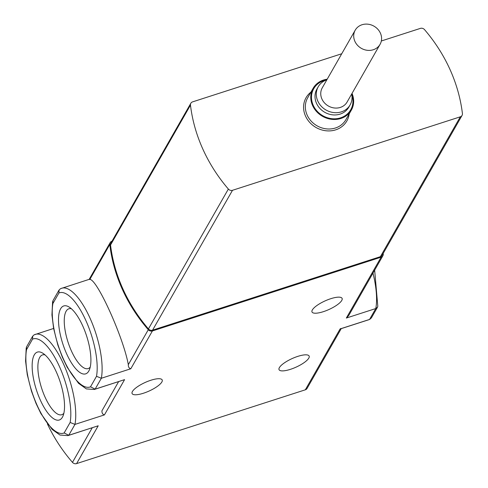 <?xml version="1.0" encoding="UTF-8"?>
<svg xmlns="http://www.w3.org/2000/svg" width="488" height="488" viewBox="0 0 488 488"><rect width="100%" height="100%" fill="white"/><g stroke="black" fill="none" stroke-linecap="round" stroke-linejoin="round"><path stroke-width="0.73" d="M34.465 334.695A53.186 18.678 72.1 0 1 35.282 334.371A53.186 18.678 72.1 0 1 64.044 365.176A53.186 18.678 72.1 0 1 74.969 424.401L104.426 414.904C102.669 414.41 101.846 413.037 101.949 410.792L118.614 381.634M98.21 425.786L68.753 435.29L74.969 424.401L70.144 422.449L64.148 432.947L68.753 435.29A53.186 18.678 72.1 0 1 67.936 435.613L98.21 425.786L76.598 463.6L305.317 389.814A3.666 3.27 29.7 0 0 307.056 388.436L341.228 328.631L368.757 319.756A53.186 18.678 -107.9 0 0 369.569 319.433L340.112 328.936C341.502 328.619 341.661 328.497 340.575 328.57M34.27 354.88A35.685 12.536 72.1 0 1 42.657 353.123A35.685 12.536 72.1 0 1 60.268 382.202A35.685 12.536 72.1 0 1 62.97 416.087A35.685 12.536 72.1 0 1 40.852 401.227A35.685 12.536 72.1 0 1 34.27 354.88M70.144 422.449A49.52 17.391 72.1 0 0 59.463 366.586A49.52 17.391 72.1 0 0 32.531 339.148L32.751 336.153L34.075 334.853L53.625 328.454M52.594 301.621L51.942 314.925L53.65 328.601L57.846 345.053L62.366 357.216L67.246 367.385L78.531 383.306L86.358 388.912L94.306 389.473L124.574 379.646L95.117 389.15L90.518 386.807A49.52 17.391 -107.9 0 1 63.586 359.375A49.52 17.391 -107.9 0 1 52.905 303.505L52.948 300.809M111.996 241.212L111.904 241.243A3.666 3.27 29.7 0 0 110.166 242.627A3.666 3.27 29.7 0 0 109.8 244.482A161.4 143.905 29.7 0 0 148.285 329.717A3.666 3.27 29.7 0 0 152.409 330.949L130.796 368.763L101.339 378.267L96.514 376.309L90.518 386.807M130.796 368.763C129.039 368.257 128.21 366.891 128.32 364.652C123.433 337.476 97.057 279.051 89.829 279.417C88.749 279.49 88.901 279.368 90.292 279.057M110.166 242.627L89.182 279.349L60.445 288.713L59.115 290.012L58.902 293.007L52.905 303.505M60.634 308.739A35.685 12.536 72.1 0 1 69.028 306.983A35.685 12.536 72.1 0 1 86.638 336.061A35.685 12.536 72.1 0 1 89.341 369.947A35.685 12.536 72.1 0 1 67.222 355.087A35.685 12.536 72.1 0 1 60.634 308.739M150.853 380.256A16.507 4.715 -24.3 0 1 162.193 379.951A16.507 4.715 -24.3 0 1 149.09 391.04A16.507 4.715 -24.3 0 1 132.102 393.535A16.507 4.715 -24.3 0 1 150.853 380.256M330.766 298.699A16.507 4.715 -24.3 0 1 342.1 298.394A16.507 4.715 -24.3 0 1 323.349 311.673A16.507 4.715 -24.3 0 1 312.015 311.978A16.507 4.715 -24.3 0 1 330.766 298.699M297.802 356.374A16.507 4.715 -24.3 0 1 309.142 356.069A16.507 4.715 -24.3 0 1 290.384 369.349A16.507 4.715 -24.3 0 1 279.051 369.654A16.507 4.715 -24.3 0 1 297.802 356.374M377.761 306.36L377.456 307.184L375.79 308.544L346.334 318.048L348.688 315.584L382.866 255.785A3.666 3.27 29.7 0 0 383.233 253.925A161.4 143.905 29.7 0 0 383.178 253.449M152.409 330.949L381.128 257.164A3.666 3.27 29.7 0 0 382.866 255.785M47.385 423.846A161.4 143.905 29.7 0 0 72.474 462.368A3.666 3.27 29.7 0 0 76.598 463.6M372.972 273.085A53.186 18.678 -107.9 0 1 375.79 308.544L369.569 319.433L371.289 317.975M341.734 53.759L192.571 101.876A3.666 3.27 29.7 0 0 190.832 103.261L110.904 243.122A3.666 3.27 29.7 0 0 110.538 244.994A161.4 143.905 29.7 0 0 148.431 328.918A3.666 3.27 29.7 0 0 152.567 330.162L380.39 256.67A3.666 3.27 29.7 0 0 382.128 255.285L462.057 115.424A3.666 3.27 29.7 0 0 462.423 113.552A161.4 143.905 29.7 0 0 424.53 29.628A3.666 3.27 29.7 0 0 420.394 28.383L381.341 40.986M190.832 103.261A3.666 3.27 29.7 0 0 190.466 105.133A161.4 143.905 29.7 0 0 228.36 189.057A3.666 3.27 29.7 0 0 232.495 190.302L460.318 116.809A3.666 3.27 29.7 0 0 462.057 115.424M327.192 79.202A22.009 19.624 29.7 0 0 313.107 88.328A22.009 19.624 29.7 0 0 316.639 111.648A22.009 19.624 29.7 0 0 340.892 118.474A22.009 19.624 29.7 0 0 351.323 110.172A22.009 19.624 29.7 0 0 352.031 93.403M326.82 79.855A18.343 16.354 29.7 0 0 318.237 86.742A18.343 16.354 29.7 0 0 321.183 106.171A18.343 16.354 29.7 0 0 341.393 111.862A18.343 16.354 29.7 0 0 350.085 104.938A18.343 16.354 29.7 0 0 351.659 94.056M355.227 30.152L322.263 87.828A14.304 12.755 29.7 0 0 324.563 102.98A14.304 12.755 29.7 0 0 340.325 107.421A14.304 12.755 29.7 0 0 347.108 102.022L380.067 44.347A14.304 12.755 29.7 0 0 373.979 26.175A14.304 12.755 29.7 0 0 355.227 30.152A14.304 12.755 29.7 0 0 357.527 45.311A14.304 12.755 29.7 0 0 373.29 49.745A14.304 12.755 29.7 0 0 380.067 44.347M26.578 346.95L26.535 349.646A49.52 17.391 72.1 0 0 37.216 405.516A49.52 17.391 72.1 0 0 64.148 432.947M63.855 413.251A31.421 11.035 72.1 0 1 61.787 414.727A31.421 11.035 72.1 0 1 43.249 392.785A31.421 11.035 72.1 0 1 39.748 357.381A31.421 11.035 72.1 0 1 42.493 354.916A31.421 11.035 72.1 0 1 45.036 354.904M90.225 367.11A31.421 11.035 72.1 0 1 88.151 368.586A31.421 11.035 72.1 0 1 69.619 346.651A31.421 11.035 72.1 0 1 66.118 311.24A31.421 11.035 72.1 0 1 68.863 308.782A31.421 11.035 72.1 0 1 71.407 308.764M32.531 339.148L26.535 349.646M94.306 389.473A53.186 18.678 -107.9 0 0 95.117 389.15L101.339 378.267A53.186 18.678 -107.9 0 0 90.414 319.036A53.186 18.678 -107.9 0 0 61.647 288.237M96.514 376.309A49.52 17.391 -107.9 0 0 85.833 320.445A49.52 17.391 -107.9 0 0 58.902 293.007M124.574 379.646L104.426 414.904M340.112 328.936L305.317 389.814M381.128 257.164L346.334 318.048M109.8 244.482L89.829 279.417M148.285 329.717L128.32 364.652M92.244 427.769L72.474 462.368M460.318 116.809L380.39 256.67M232.495 190.302L152.567 330.162M228.36 189.057L148.431 328.918M190.466 105.133L110.538 244.994M310.954 92.098A23.479 20.929 29.7 0 0 307.318 119.34A23.479 20.929 29.7 0 0 335.701 129.845A23.479 20.929 29.7 0 0 349.17 113.942M313.107 88.328L307.666 97.844A22.009 19.624 29.7 0 0 311.204 121.164A22.009 19.624 29.7 0 0 335.457 127.99A22.009 19.624 29.7 0 0 345.882 119.688L351.323 110.172M326.283 80.044A21.277 18.971 29.7 0 0 312.765 104.182A21.277 18.971 29.7 0 0 340.606 117.834A21.277 18.971 29.7 0 0 351.775 94.611M318.237 86.742L316.95 88.999A18.343 16.354 29.7 0 0 319.896 108.427A18.343 16.354 29.7 0 0 340.105 114.113A18.343 16.354 29.7 0 0 348.798 107.195L350.085 104.938M369.959 319.274L368.757 319.756M374.656 270.139L377.81 306.366M377.498 307.208L371.331 318.005M26.224 347.761L25.577 361.065L27.279 374.735L31.482 391.193L35.996 403.356L40.876 413.525L52.161 429.44L59.987 435.046L67.936 435.613M59.072 289.988L52.905 300.785M32.702 336.128L26.535 346.919"/></g></svg>
